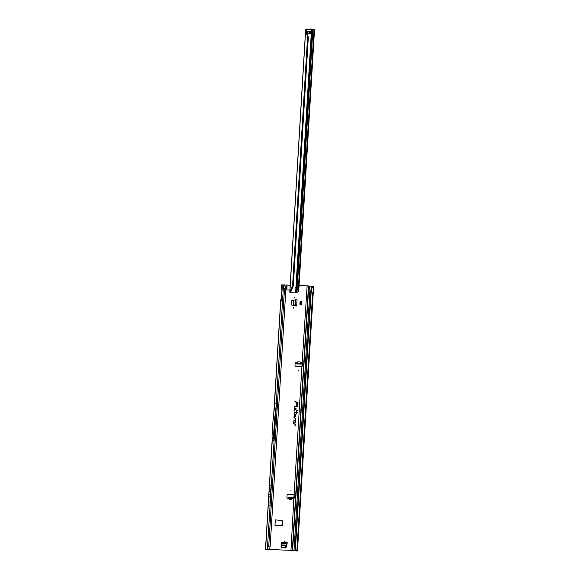 <?xml version="1.0" encoding="UTF-8"?>
<svg xmlns="http://www.w3.org/2000/svg" width="580" height="580" viewBox="0 0 580 580"><rect width="100%" height="100%" fill="white"/><g stroke="black" fill="none" stroke-linecap="round" stroke-linejoin="round"><path stroke-width="0.87" d="M284.28 541.553L284.251 542.082L284.28 541.553M293.582 307.574L293.552 308.103L293.582 307.574M294.198 297.525L294.169 298.055L294.198 297.525M298.337 370.308L298.308 370.837L298.337 370.308M301.644 363.283L301.636 364.066L298.214 364.051L296.409 363.885L296.075 362.855A0.667 0.623 104.3 0 0 295.793 362.536M298.649 363.276L296.344 362.921A0.667 0.623 104.3 0 0 295.14 363.174L294.995 365.574A1.066 1 104.3 0 0 295.93 366.669L301.18 366.857A1.066 1 104.3 0 0 302.245 365.835L302.39 363.442A0.667 0.623 104.3 0 0 301.325 362.964L298.649 363.276L298.62 364.066M288.883 498.133L289.282 499.104L291.726 499.264L292.385 498.365L291.965 499.213L292.298 498.358M290.993 490.375L290.964 490.905L290.993 490.375M287.245 498.387A0.667 0.623 104.3 0 0 287.81 498.046L293.4 498.409L293.444 497.625M292.414 498.365L293.038 498.438A0.667 0.623 104.3 0 0 294.161 498.039L294.306 495.639A1.066 1 104.3 0 0 293.371 494.544L288.122 494.349A1.066 1 104.3 0 0 287.056 495.371L286.911 497.771A0.667 0.623 104.3 0 0 288.071 498.111L288.804 498.118M293.241 498.611A0.667 0.623 104.3 0 0 293.893 497.966L294.038 495.574A1.066 1 104.3 0 0 293.429 494.551M295.024 406.058L294.546 408.422L296.271 408.878L294.807 408.218L294.915 406.413L296.423 406.421L295.024 406.058M294.546 408.378L296.184 408.813L294.712 408.233L294.821 406.399L296.329 406.442L294.807 406.13M294.821 409.48L294.386 411.002L294.821 409.748L297.583 410.48L294.821 409.48M294.386 410.959L294.778 409.69L297.496 410.415L294.596 409.552M294.553 412.322L296.568 412.735L296.735 414.076L296.815 412.8L297.453 412.699L296.829 412.532L296.641 411.553L296.583 412.467L294.466 412.025L294.227 413.518L294.596 412.177L296.568 412.735M287.078 544.069L285.839 547.97L281.793 547.766M285.577 547.904L286.099 547.766M286.817 543.996L285.831 547.701M287.086 544.011L287.18 542.452L286.825 543.946M295.604 366.596A1.066 1 104.3 0 0 295.669 366.596L300.911 366.792A1.066 1 104.3 0 0 301.977 365.77L302.129 363.377A0.667 0.623 104.3 0 0 301.796 362.761M311.504 288.354L311.699 286.208L312.83 286.281L299.07 285.454M290.203 285.128L281.641 284.903L284.446 285.519L282.438 284.954L286.324 285.048L286.846 289.92L289.906 290.036M275 525.357L281.88 525.611L282.373 520.173M285.839 547.97L281.713 547.607L281.286 542.235L287.18 542.452M295.213 305.993L291.501 304.797L291.747 300.672L295.59 299.751L297.062 299.809L296.685 306.044M274.913 525.147L282.148 525.676L282.721 520.448L275.486 519.919L274.913 525.147M295.952 550.732L292.313 550.405L308.495 285.94L299.062 285.512M269.026 549.47L292.313 550.405M295.887 415.229A0.935 0.877 104.3 0 0 294.538 414.417A0.935 0.877 104.3 0 0 294.132 415.164L293.966 417.825L295.438 418.245L295.611 419.775L295.699 418.303L294.227 417.622L294.379 415.171A0.667 0.623 -75.7 0 1 295.568 414.867A0.667 0.623 -75.7 0 1 295.633 415.215L295.227 416.367L295.778 416.976L295.793 415.208A0.892 0.834 104.3 0 0 294.524 414.432M295.517 421.232A0.935 0.877 104.3 0 0 294.176 420.42A0.935 0.877 104.3 0 0 293.763 421.167L293.603 423.828L295.068 424.248L295.242 425.778L295.329 424.306L293.864 423.625L294.009 421.174A0.667 0.623 -75.7 0 1 295.198 420.87A0.667 0.623 -75.7 0 1 295.271 421.218L294.857 422.37L295.409 422.987L295.423 421.211A0.892 0.834 104.3 0 0 294.161 420.435M294.959 401.577L296.431 402.245L296.235 405.391L296.757 402.332A1.443 1.356 -75.7 0 1 297.743 403.774L297.794 407.022L297.997 403.782A1.704 1.602 104.3 0 0 296.822 402.078L294.959 401.577M300.73 304.348L301.44 304.42L301.6 301.774L300.063 301.716L299.904 304.362L300.73 304.348L300.889 301.752M301.44 304.42L299.904 304.362M301.325 362.964L300.599 363.029L300.099 361.92L297.671 362.029L297.141 363L296.075 362.855M289.376 497.248L291.87 497.488M287.81 498.046L288.26 497.176M292.98 497.48L289.449 497.256M271.172 485.924L269.874 485.59L268.801 494.624A1.066 1 104.3 0 0 268.794 494.689L268.721 495.943A1.066 1 104.3 0 0 268.714 496.001L268.685 505.071L269.983 505.405L271.172 485.924L270.099 494.95A1.066 1 104.3 0 0 270.091 495.015L270.012 496.27A1.066 1 104.3 0 0 270.012 496.335L269.983 505.405M273.992 440.793L272.644 440.452L271.998 437.066L273.071 419.485L274.891 403.68L276.247 404.021L276.457 403.173L267.518 546.693L268.707 546.817L284.497 288.695L283.308 288.572L283.497 285.396M282.271 286.658L281.517 286.984L281.923 290.848L281.561 296.75L280.705 300.281L281.394 301.013L282.271 286.658M268.714 496.27L265.466 549.376L267.322 549.869L267.518 546.693M307.922 380.016L308.212 377.203A1.066 1 104.3 0 0 308.212 377.159L308.241 376.696A1.066 1 104.3 0 0 308.241 376.645L308.299 373.825M290.203 285.171L286.324 285.048M268.707 546.817L270.12 546.897L285.911 288.775L284.497 288.695M308.495 285.94L311.699 286.208M268.272 549.985L269.78 548.303L268.533 549.949L267.322 549.869M311.039 290.428L309.909 290.377L309.176 286.07M295.06 549.405L295.452 549.47L295.06 549.405A1.595 1.377 100.3 0 0 295.459 550.217L296.133 550.92L297.402 550.935M296.873 551L312.663 292.878L313.185 292.813L310.713 292.769L295.031 549.202M295.452 549.47A1.595 1.377 100.3 0 0 295.851 550.289L296.525 550.993M295.423 549.267L311.105 292.842L311.88 288.376L311.329 288.383L310.713 292.769M284.707 285.476L285.744 287.281L284.446 285.519M285.824 288.376L285.548 287.1M285.846 288.717L285.744 287.281M269.555 548.564L269.939 547.44M270.055 546.838L269.78 548.303M286.68 287.905L286.817 285.055M286.708 288.775L286.875 285.055M297.555 406.913L297.902 403.767A1.66 1.559 104.3 0 0 296.764 402.099L294.959 401.621M296.242 405.348L296.714 402.274A1.486 1.392 -75.7 0 1 297.583 403.006L297.591 403.02M294.945 401.81L296.431 402.245M294.857 422.356L295.321 422.871L295.423 421.211M294.995 425.669L295.235 424.292L293.77 423.639L293.922 421.16A0.711 0.667 -75.7 0 1 295.191 420.855L295.184 420.834M293.603 423.784L295.053 424.212M295.227 416.353L295.691 416.868L295.793 415.208M295.365 419.666L295.604 418.289L294.132 417.636L294.285 415.157A0.711 0.667 -75.7 0 1 295.553 414.852L295.568 414.867M293.973 417.781L295.438 418.245M296.583 412.467L294.444 412.039M296.489 413.968L296.721 412.735L297.344 412.902L296.735 412.554L296.634 411.597M294.234 413.482L294.459 412.308M311.329 288.383L312.504 286.462M313.077 286.535L311.88 288.376M311.859 287.201L312.431 287.238M276.457 403.173L274.536 419.855L273.463 437.436L274.144 441.01M273.463 437.436L271.998 437.066M274.536 419.855L273.071 419.485M289.637 498.191L289.253 499.228L289.862 498.205M292.305 498.358L291.878 499.148M289.202 498.162L289.869 498.198M296.409 363.885L297.38 362.087L297.801 363.203L300.766 363.232L300.114 362.05L300.766 363.232M296.409 363.015L296.184 363.442M297.38 362.087L298.127 363.189L297.025 363.094L297.801 363.203M295.452 305.943L294.966 305.877M294.698 305.812L291.559 304.978L294.915 305.87L295.285 299.802M301.23 304.369L301.39 301.767M286.672 543.424L281.206 543.482M286.853 543.409L281.227 543.221L286.788 543.424M286.6 543.678L285.454 547.346L281.684 547.404M296.721 292.269A2.654 2.494 104.3 0 0 297.467 292.015M298.743 290.486A2.654 2.494 104.3 0 0 298.845 289.058M310.039 29.377A1.595 1.53 107.1 0 1 311.018 29.065L314.534 29.428L307.154 29.334A1.595 1.494 104.3 0 0 306.762 29.37L306.428 29.957L308.306 37.417L307.56 37.395L292.559 285.788L293.306 285.817L290.594 292.11L289.775 292.226L290.856 292.683A1.595 1.494 104.3 0 0 291.24 292.748L296.213 292.893L296.394 289.993A1.327 0.566 95.3 0 0 297.025 288.63A1.327 0.566 95.3 0 0 296.576 287.354A1.327 0.566 95.3 0 0 296.554 287.354L295.945 287.426A1.327 1.247 104.3 0 0 295.793 289.927L295.677 289.927M296.068 287.404A1.327 0.566 -84.7 0 1 296.308 288.557A1.327 0.566 -84.7 0 1 295.749 289.906M307.327 33.524L307.48 33.531A5.314 4.988 104.3 0 1 308.306 33.727A1.066 1 -75.7 0 0 308.509 33.77A4.937 4.64 -75.7 0 0 309.067 33.792A1.066 1 -75.7 0 0 309.278 33.763A5.314 4.988 104.3 0 1 310.126 33.626L307.473 33.473L307.596 31.363L306.929 31.334L307.61 31.363A5.314 4.988 104.3 0 0 308.451 31.226A1.066 1 -75.7 0 1 308.661 31.197A4.937 4.64 -75.7 0 1 309.227 31.219A1.066 1 -75.7 0 1 309.43 31.262A5.314 4.988 104.3 0 0 310.257 31.458L308.154 31.291M296.793 283.373L297.438 283.41L312.779 29.435L307.154 29.334M290.66 292.632L291.044 292.697L290.66 292.632M307.835 33.596A5.314 4.988 104.3 0 0 307.335 33.48L307.473 33.473M308.509 33.77L308.241 33.705A1.066 1 -75.7 0 1 308.226 33.698A4.937 4.64 -75.7 0 0 308.806 33.72A1.066 1 -75.7 0 0 309.017 33.691A5.314 4.988 104.3 0 1 309.858 33.56L310.126 33.626M309.242 31.219A5.314 4.988 104.3 0 0 309.633 31.327M307.56 37.395L305.631 29.732L306.501 29.305A1.595 1.494 -75.7 0 1 306.885 29.261M292.559 285.788L289.848 292.081L305.682 29.935L306.428 29.957L305.631 29.732L289.775 292.226L290.725 292.552L290.783 291.675M296.213 292.893A1.595 0.681 95.3 0 0 296.656 292.407L298.664 291.631L298.954 286.31M311.018 29.065L313.722 29.37L312.062 29.37M308.393 31.24L309.713 31.349M310.808 31.48L310.677 33.618M308.988 33.698L309.111 31.349M310.808 29A1.595 1.53 107.1 0 0 309.756 29.37M308.306 37.417L293.306 285.817M297.337 283.323L296.916 292.008M298.214 364.051L298.243 363.254M293.893 497.966L290.964 550.282M297.649 361.898L300.099 361.92M300.353 362.116L301.194 363.138M307.139 285.81L302.129 363.377M291.689 499.387L289.253 499.228M289.007 499.017L288.709 498.104M301.977 365.77L294.038 495.574M276.247 404.021L283.308 288.572M281.633 286.861L281.75 284.954M265.575 549.419L268.707 498.155M269.055 492.485L272.339 438.85M274.028 411.169L280.8 300.498M295.488 550.246L295.459 550.674M312.033 287.013L312.076 286.252M292.603 550.478L308.777 286.005M293.988 550.616L309.909 290.377M295.459 550.217L295.851 550.289M287.071 285.055L286.846 289.92M268.714 496.001L270.012 496.335M268.721 495.943L270.012 496.27M268.794 494.689L270.091 495.015M268.801 494.624L270.099 494.95M293.118 497.618L293.052 498.409M289.376 497.372L289.304 498.169M288.695 497.299L288.63 498.089M296.481 363.906L296.51 363.109M296.743 363.935L296.771 363.145M301.288 364.088L301.317 363.298M298.156 363.225L300.599 363.254M295.329 305.921L295.706 299.758M293.19 305.413L293.516 300.135M293.611 305.522L293.951 300.056M295.278 305.906L295.655 299.751M286.143 545.555L281.409 545.381M286.274 545.127L281.344 544.946M311.409 29.42L312.127 29.486L296.793 283.301M298.135 292.03L313.998 29.457L313.606 29.384M312.497 29.363L312.888 29.435L297.025 292.001M307.755 33.415L307.879 31.334M309.836 33.553L309.966 31.443M306.9 31.835L306.929 31.363M306.559 30.472L306.617 29.493M295.611 292.907L295.793 289.927M295.945 287.426L311.525 29.486M296.786 283.461L296.554 287.354M288.238 497.176L289.413 497.248M268.83 494.363L272.252 438.415M273.796 413.192L280.705 300.281M281.517 286.984L281.641 284.903M313.642 286.498L297.467 550.964M293.473 497.618L293.4 498.409M301.636 364.066L301.665 363.269M298.91 288.108L314.534 29.428"/></g></svg>
